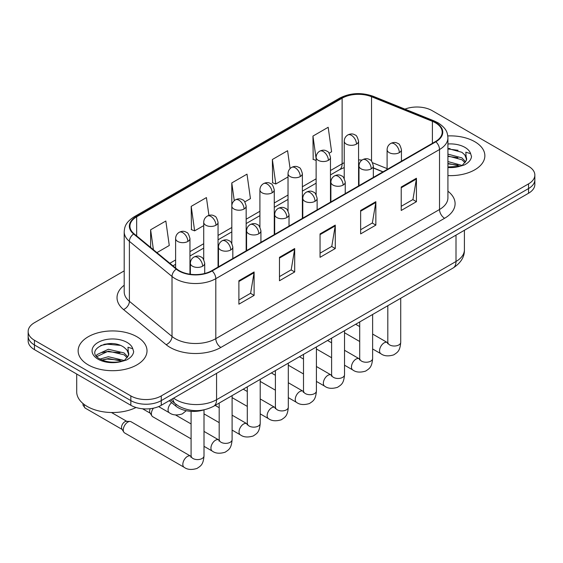 <?xml version="1.0" encoding="UTF-8"?>
<svg xmlns="http://www.w3.org/2000/svg" width="563" height="563" viewBox="0 0 563 563"><rect width="100%" height="100%" fill="white"/><g stroke="black" fill="none" stroke-linecap="round" stroke-linejoin="round"><path stroke-width="0.84" d="M382.896 171.898L373.339 168.034M203.736 409.913A21.521 12.428 180 0 1 175.867 406.113L169.266 400.673M474.778 141.7A34.434 19.881 0 0 0 447.803 135.929A34.434 19.881 0 0 1 474.778 141.7A34.434 19.881 0 0 1 484.863 155.754A34.434 19.881 0 0 0 474.778 141.7M136.922 336.751A34.434 19.881 0 0 0 99.398 332.444A34.434 19.881 0 0 0 78.137 350.812A34.434 19.881 0 0 0 88.222 364.873A34.434 19.881 0 0 0 125.753 369.18A34.434 19.881 0 0 0 147.013 350.812A34.434 19.881 0 0 0 136.922 336.751A34.434 19.881 0 0 0 99.398 332.444A34.434 19.881 0 0 0 78.137 350.812A34.434 19.881 0 0 0 88.222 364.873A34.434 19.881 0 0 0 125.753 369.18A34.434 19.881 0 0 0 147.013 350.812A34.434 19.881 0 0 0 136.922 336.751M435.459 122.804A22.956 13.252 180 0 1 442.187 132.178A22.956 13.252 180 0 1 435.459 141.552L211.751 270.712A22.956 13.252 180 0 1 176.712 268.938L134.093 233.8A22.956 13.252 180 0 1 129.94 226.199A22.956 13.252 180 0 1 136.661 216.825L342.128 98.201A22.956 13.252 180 0 1 371.531 96.716L432.398 121.319A22.956 13.252 180 0 1 435.459 122.804M435.868 122.572A23.533 13.582 0 0 0 432.722 121.052L371.854 96.442A23.533 13.582 0 0 0 341.72 97.969L136.26 216.593A23.533 13.582 0 0 0 133.621 233.99L176.24 269.128A23.533 13.582 0 0 0 212.152 270.944L435.868 141.785A23.533 13.582 0 0 0 435.868 122.572M124.198 270.88L34.456 322.698A21.521 12.428 0 0 0 28.15 331.48L28.15 340.854A21.521 12.428 0 0 0 34.456 349.637L130.834 405.29L130.834 400.603A21.521 12.428 0 0 0 161.271 400.603L528.544 188.556A21.521 12.428 0 0 0 534.85 179.773A21.521 12.428 0 0 1 528.544 188.556L161.271 400.603A21.521 12.428 0 0 1 130.834 400.603L34.456 344.957L130.834 400.603L130.834 395.916A21.521 12.428 0 0 0 161.271 395.916L528.544 183.869A21.521 12.428 0 0 0 534.85 175.086A21.521 12.428 0 0 0 528.544 166.296L432.166 110.651A21.521 12.428 0 0 0 404.952 109.123M28.15 336.167A21.521 12.428 0 0 0 34.456 344.957A21.521 12.428 0 0 1 28.15 336.167M238.888 280.754L238.888 304.189L254.11 295.399L254.11 271.971L238.888 280.754M238.888 300.03L250.612 293.26L254.047 272.745A5.743 3.315 -120 0 0 254.11 271.971M250.507 293.323L254.11 295.399M279.473 257.326L279.473 280.754L294.688 271.971L294.688 248.536L279.473 257.326M279.473 276.602L291.191 269.832L294.625 249.318A5.743 3.315 -120 0 0 294.688 248.536M291.092 269.888L294.688 271.971M401.222 187.036L401.222 210.463L416.437 201.681L416.437 178.246L401.222 187.036M401.222 206.311L412.939 199.541L416.374 179.027A5.743 3.315 -120 0 0 416.437 178.246M412.834 199.598L416.437 201.681M360.637 210.463L360.637 233.898L375.852 225.109L375.852 201.681L360.637 210.463M360.637 229.739L372.354 222.969L375.795 202.455A5.743 3.315 -120 0 0 375.852 201.681M372.256 223.032L375.852 225.109M320.051 233.898L320.051 257.326L335.274 248.536L335.274 225.109L320.051 233.898M320.051 253.167L331.776 246.404L335.21 225.89A5.743 3.315 -120 0 0 335.274 225.109M331.67 246.46L335.274 248.536M447.923 175.586A34.434 19.881 0 0 0 484.863 155.754A34.434 19.881 0 0 1 447.923 175.586M28.15 331.48A21.521 12.428 0 0 0 34.456 340.27L130.834 395.916M156.922 252.625L169.273 245.489L165.839 221.006L150.624 229.795L150.624 247.424M290.093 168.576L287.587 150.715L272.372 159.505L272.612 182.792M329.123 153.206L331.607 151.771L328.173 127.287L312.951 136.077L313.197 159.364M208.922 215.397L206.424 197.578L191.202 206.368L191.448 229.655M244.814 201.878L250.444 198.626L247.002 174.15L231.787 182.933L231.815 206.347M231.787 182.933L234.271 200.667M272.372 159.505L275.807 183.988L288.024 176.93M275.807 183.988L272.372 182.701M316.125 160.455L312.951 159.273M312.951 136.077L316.125 158.696M191.202 206.368L194.636 230.844L203.715 225.608M194.636 230.844L191.202 229.563M150.624 229.795L153.417 249.733M112.185 343.62A28.699 16.566 0 0 0 103.916 344.387M450.034 148.562A28.699 16.566 0 0 0 447.923 148.625M130.834 405.29A21.521 12.428 0 0 0 161.271 405.29L528.544 193.243A21.521 12.428 0 0 0 534.85 184.46L534.85 175.086M447.923 166.965L459.682 166.331L464.236 165.001C468.613 162.756 471.048 159.948 471.527 156.584L470.626 153.678L465.833 152.172L466.396 160.385L466.643 159.273A16.214 9.36 0 0 0 464.813 154.945L461.906 152.299L447.923 148.519M466.396 160.385L462.441 165.163M447.923 161.567L462.061 165.431M447.923 163.425L460.26 166.205M447.923 154.128L461.892 157.879L465.657 161.799M447.923 155.986L461.892 159.737L465.038 162.686M464.813 154.945L466.636 159.491M447.923 148.97L458.036 150.293M447.923 156.408L457.874 157.689M447.923 163.847L457.874 165.128M76.702 374.036L76.702 391.813A35.87 20.711 0 0 0 87.209 406.458A35.87 20.711 0 0 0 136.014 407.492M128.554 355.443L128.793 354.324A16.214 9.36 0 0 0 126.957 350.003L124.057 347.357C109.109 336.78 84.197 350.58 99.574 358.779C105.851 362.185 113.269 363.051 121.833 361.39L126.386 360.06C130.764 357.815 133.192 355.007 133.677 351.643L132.777 348.736L127.984 347.23L128.547 355.436L124.592 360.214M100.052 359.06L108.377 356.71L124.212 360.489M120.025 360.179L107.104 359.074L101.966 360.003L108.377 358.568L122.41 361.263M96.421 356.055L96.913 354.648L108.377 349.271L124.043 352.931L127.808 356.858M96.871 356.59L108.377 351.129L124.043 354.796L127.189 357.737M126.957 350.003L128.786 354.549M100.749 345.485L107.104 344.197L120.186 345.351M101.945 352.572L107.104 351.636L120.025 352.741M191.089 438.858L152.721 416.711A6.453 3.73 -60 0 1 151.911 415.909A6.453 3.73 -60 0 1 151.384 413.756A6.453 3.73 -60 0 1 153.432 408.175M151.911 415.909L149.99 412.82A4.666 2.695 -60 0 1 149.61 411.264A4.666 2.695 -60 0 1 150.222 408.689M123.276 429.977A6.453 3.73 -60 0 1 127.843 422.074A6.453 3.73 -60 0 1 129.976 421.448A6.453 3.73 -60 0 1 131.073 421.75L190.625 456.136A6.453 3.73 -60 0 0 187.683 456.297A6.453 3.73 -60 0 0 187.402 456.452A6.453 3.73 -60 0 0 183.179 462.146A6.453 3.73 -60 0 0 184.171 467.318L124.613 432.933A6.453 3.73 -60 0 1 123.811 432.138A6.453 3.73 -60 0 1 123.276 429.977M123.811 432.138L121.882 429.048A4.666 2.695 -60 0 1 121.502 427.486A4.666 2.695 -60 0 1 124.803 421.778A4.666 2.695 -60 0 1 126.344 421.328L129.976 421.448M175.867 404.206L175.867 406.113M447.923 191.216A35.87 20.711 180 0 1 444.594 218.282L220.879 347.441A7.171 4.145 60 0 1 215.805 338.659L439.52 209.499A28.699 16.566 0 0 0 447.923 197.782L447.923 137.801A28.699 16.566 180 0 1 439.52 149.519A7.171 4.145 -120 0 0 435.868 141.785M220.879 347.441A35.87 20.711 180 0 1 170.153 347.441A35.87 20.711 180 0 1 166.134 344.676L123.515 309.537A35.87 20.711 180 0 1 124.198 285.23M175.227 338.659A28.699 16.566 0 0 0 215.805 338.659L215.805 278.678A28.699 16.566 180 0 1 172.011 276.461L129.391 241.323A28.699 16.566 180 0 1 124.198 231.822L124.198 291.803A28.699 16.566 0 0 0 129.391 301.304L172.011 336.442A28.699 16.566 0 0 0 175.227 338.659M447.923 137.801C447.458 132.868 447.001 128.772 438.035 122.804L434.263 120.975A7.171 3.357 112 0 0 432.722 121.052M434.263 120.975L373.396 96.364C361.509 92.163 350.228 92.768 339.552 98.194A7.171 4.145 60 0 1 341.72 97.969M136.26 216.593A7.171 4.145 -120 0 0 134.093 216.818C125.394 222.526 124.599 226.819 124.198 231.822M133.621 233.99A7.171 4.8 129.5 0 0 129.391 241.323L129.391 301.304A7.171 4.8 -50.5 0 1 123.515 309.537M373.396 96.364A7.171 3.357 112 0 0 371.854 96.442M176.24 269.128A7.171 4.8 129.5 0 0 172.011 276.461L172.011 336.442A7.171 4.8 -50.5 0 1 166.134 344.676M212.152 270.944A7.171 4.145 60 0 1 215.805 278.678L439.52 149.519L439.52 209.499A7.171 4.145 60 0 0 444.594 218.282M161.271 395.916L161.271 405.29M528.544 183.869L528.544 193.243M34.456 340.27L34.456 349.637M136.661 216.825L136.661 235.918M432.398 121.319L432.398 143.319M371.531 96.716L371.531 161.152M387.098 168.611L372.607 162.756M361.981 160.089A22.956 13.252 0 0 0 358.575 159.927M344.232 162.735A22.956 13.252 0 0 0 342.128 163.805L330.474 170.533M342.128 98.201L342.128 163.805A12.914 7.453 60 0 1 339.454 169.716L330.474 174.903M316.125 178.816L302.373 186.761M288.024 195.044L274.265 202.983M259.916 211.266L246.165 219.211M231.815 227.494L218.057 235.433M203.715 243.716L189.956 251.661M175.607 259.944L169.843 263.273M383.051 171.806L374.092 168.182A12.914 6.045 -68 0 1 373.339 167.739M320.051 234.637L335.21 225.89M360.637 211.209L375.795 202.455M401.222 187.775L416.374 179.027M279.473 258.065L294.625 249.318M238.888 281.5L254.047 272.745M173.608 398.168A28.699 16.566 0 0 0 175.987 399.723A28.699 16.566 0 0 0 216.565 399.723L456.002 261.485A28.699 16.566 0 0 0 464.412 249.768C464.623 256.89 460.83 262.984 453.032 268.051L213.595 406.289A14.349 8.283 60 0 0 216.565 399.723L216.565 373.36M456.002 235.123L456.002 261.485A14.349 8.283 60 0 1 453.032 268.051M172.827 398.618A14.349 9.599 129.5 0 0 175.396 403.833L170.617 399.892M399.343 152.622A7.171 4.145 0 0 0 401.44 149.695C400.307 145.543 399.174 143.509 398.041 143.586C395.958 142.122 393.509 142.087 390.68 143.481A7.171 4.145 60 0 1 394.269 143.832A7.171 4.145 -120 0 1 399.343 152.622A7.171 4.145 0 0 1 389.195 152.622A7.171 4.145 0 0 1 387.098 149.695C387.203 146.971 388.4 144.902 390.68 143.481M372.622 348.961L380.898 353.74A6.453 3.73 -60 0 1 379.905 348.567A6.453 3.73 -60 0 1 384.121 342.874A6.453 3.73 -60 0 1 384.409 342.719A6.453 3.73 -60 0 1 387.351 342.557L372.622 334.056M388.181 343.205L387.604 343.683L387.816 342.29A6.453 3.73 -0 0 0 389.702 344.929A6.453 3.73 -0 0 0 398.541 345.084A6.453 3.73 -0 0 0 400.722 342.29C399.99 351.396 397.365 352.368 393.762 354.852C388.364 356.499 384.079 356.126 380.898 353.74M356.478 144.1A7.171 4.145 0 0 0 358.575 141.172C357.442 137.02 356.309 134.986 355.176 135.064C353.092 133.6 350.643 133.565 347.814 134.958A7.171 4.145 60 0 1 351.403 135.31A7.171 4.145 -120 0 1 356.478 144.1A7.171 4.145 0 0 1 346.329 144.1A7.171 4.145 0 0 1 344.232 141.172C344.338 138.449 345.534 136.38 347.814 134.958M371.235 168.844A7.171 4.145 0 0 0 373.339 165.916C372.199 161.771 371.066 159.737 369.933 159.815C367.857 158.351 365.408 158.316 362.579 159.702A7.171 4.145 60 0 1 366.168 160.061A7.171 4.145 -120 0 1 371.235 168.844A7.171 4.145 0 0 1 361.094 168.844A7.171 4.145 0 0 1 358.99 165.916C359.103 163.2 360.292 161.131 362.579 159.702M344.521 365.19L352.79 369.968A6.453 3.73 -60 0 1 351.805 364.789A6.453 3.73 -60 0 1 356.02 359.103A6.453 3.73 -60 0 1 356.309 358.948A6.453 3.73 -60 0 1 359.25 358.786L344.521 350.277M360.081 359.433L359.504 359.912L359.708 358.518A6.453 3.73 -0 0 0 361.601 361.15A6.453 3.73 -0 0 0 370.433 361.312A6.453 3.73 -0 0 0 372.622 358.518C371.89 367.625 369.265 368.596 365.654 371.08C360.264 372.72 355.971 372.347 352.79 369.968M343.134 185.072A7.171 4.145 0 0 0 345.239 182.145C344.099 177.992 342.966 175.959 341.832 176.036C339.756 174.579 337.3 174.537 334.478 175.93A7.171 4.145 60 0 1 338.06 176.282A7.171 4.145 -120 0 1 343.134 185.072A7.171 4.145 0 0 1 332.986 185.072A7.171 4.145 0 0 1 330.889 182.145C330.995 179.421 332.191 177.352 334.478 175.93M316.413 381.411L324.689 386.19A6.453 3.73 -60 0 1 323.697 381.017A6.453 3.73 -60 0 1 327.919 375.331A6.453 3.73 -60 0 1 328.201 375.169A6.453 3.73 -60 0 1 331.143 375.007L316.413 366.506M331.973 375.662L331.396 376.133L331.607 374.74A6.453 3.73 -0 0 0 333.493 377.379A6.453 3.73 -0 0 0 342.332 377.541A6.453 3.73 -0 0 0 344.521 374.74C343.782 383.846 341.157 384.818 337.554 387.309C332.156 388.949 327.87 388.576 324.689 386.19M315.034 201.301A7.171 4.145 0 0 0 317.131 198.366C315.998 194.221 314.858 192.187 313.725 192.264C311.649 190.801 309.2 190.766 306.371 192.159A7.171 4.145 60 0 1 309.96 192.511A7.171 4.145 -120 0 1 315.034 201.301A7.171 4.145 0 0 1 304.886 201.301A7.171 4.145 0 0 1 302.781 198.366C302.894 195.65 304.09 193.581 306.371 192.159M288.312 397.64L296.581 402.418A6.453 3.73 -60 0 1 295.596 397.246A6.453 3.73 -60 0 1 299.812 391.552A6.453 3.73 -60 0 1 300.1 391.398A6.453 3.73 -60 0 1 303.042 391.236L288.312 382.727M303.872 391.883L303.295 392.362L303.499 390.968A6.453 3.73 -0 0 0 305.392 393.6A6.453 3.73 -0 0 0 314.231 393.762A6.453 3.73 -0 0 0 316.413 390.968C315.681 400.075 313.056 401.046 309.446 403.53C304.055 405.17 299.762 404.797 296.581 402.418M286.926 217.522A7.171 4.145 0 0 0 289.03 214.594C287.89 210.449 286.757 208.409 285.624 208.493C283.548 207.029 281.092 206.987 278.27 208.38A7.171 4.145 60 0 1 281.852 208.739A7.171 4.145 -120 0 1 286.926 217.522A7.171 4.145 0 0 1 276.785 217.522A7.171 4.145 0 0 1 274.681 214.594C274.786 211.878 275.983 209.802 278.27 208.38M260.212 413.868L268.481 418.64A6.453 3.73 -60 0 1 267.488 413.467A6.453 3.73 -60 0 1 271.711 407.781A6.453 3.73 -60 0 1 271.999 407.626A6.453 3.73 -60 0 1 274.941 407.457L260.212 398.956M275.771 408.112L275.194 408.59L275.398 407.19A6.453 3.73 -0 0 0 277.292 409.829A6.453 3.73 -0 0 0 286.124 409.991A6.453 3.73 -0 0 0 288.312 407.19C287.58 416.296 284.955 417.267 281.345 419.759C275.947 421.398 271.662 421.025 268.481 418.64M328.37 160.321A7.171 4.145 0 0 0 330.474 157.394C329.334 153.249 328.201 151.215 327.068 151.292C324.992 149.828 322.543 149.793 319.714 151.18A7.171 4.145 60 0 1 323.303 151.538A7.171 4.145 -120 0 1 328.37 160.321A7.171 4.145 0 0 1 318.229 160.321A7.171 4.145 0 0 1 316.125 157.394C316.237 154.677 317.426 152.608 319.714 151.18M300.269 176.55A7.171 4.145 0 0 0 302.373 173.622C301.233 169.47 300.1 167.436 298.967 167.514C296.891 166.05 294.435 166.015 291.613 167.408A7.171 4.145 60 0 1 295.195 167.76A7.171 4.145 -120 0 1 300.269 176.55A7.171 4.145 0 0 1 290.121 176.55A7.171 4.145 0 0 1 288.024 173.622C288.129 170.899 289.326 168.83 291.613 167.408M272.168 192.778A7.171 4.145 0 0 0 274.265 189.844C273.132 185.699 271.992 183.665 270.859 183.742C268.783 182.278 266.334 182.243 263.505 183.637A7.171 4.145 60 0 1 267.094 183.988A7.171 4.145 -120 0 1 272.168 192.778A7.171 4.145 0 0 1 262.02 192.778A7.171 4.145 0 0 1 259.916 189.844C260.029 187.127 261.225 185.058 263.505 183.637M470.626 153.678A20.521 11.851 0 0 0 464.939 147.379A20.521 11.851 0 0 0 447.923 143.994M447.923 167.514A20.521 11.851 0 0 0 459.682 166.331M132.777 348.736A20.521 11.851 0 0 0 127.083 342.431A20.521 11.851 0 0 0 98.061 342.431A20.521 11.851 0 0 0 98.061 359.187A20.521 11.851 0 0 0 121.833 361.39M258.825 233.751A7.171 4.145 0 0 0 260.922 230.816C259.789 226.671 258.656 224.637 257.523 224.714C255.44 223.251 252.991 223.215 250.162 224.609A7.171 4.145 60 0 1 253.751 224.961A7.171 4.145 -120 0 1 258.825 233.751A7.171 4.145 0 0 1 248.677 233.751A7.171 4.145 0 0 1 246.58 230.816C246.685 228.099 247.882 226.03 250.162 224.609M232.104 430.09L240.38 434.868A6.453 3.73 -60 0 1 239.388 429.696A6.453 3.73 -60 0 1 243.603 424.002A6.453 3.73 -60 0 1 243.892 423.848A6.453 3.73 -60 0 1 246.833 423.686L232.104 415.177M247.664 424.333L247.087 424.812L247.298 423.418A6.453 3.73 -0 0 0 249.184 426.05A6.453 3.73 -0 0 0 258.023 426.212A6.453 3.73 -0 0 0 260.212 423.418C259.473 432.525 256.848 433.496 253.244 435.98C247.847 437.62 243.561 437.254 240.38 434.868M230.724 249.972A7.171 4.145 0 0 0 232.822 247.044C231.689 242.899 230.549 240.865 229.415 240.943C227.339 239.479 224.89 239.444 222.061 240.83A7.171 4.145 60 0 1 225.65 241.189A7.171 4.145 -120 0 1 230.724 249.972A7.171 4.145 0 0 1 220.576 249.972A7.171 4.145 0 0 1 218.472 247.044C218.585 244.328 219.781 242.252 222.061 240.83M204.003 446.318L212.272 451.09A6.453 3.73 -60 0 1 211.287 445.917A6.453 3.73 -60 0 1 215.502 440.231A6.453 3.73 -60 0 1 215.791 440.076A6.453 3.73 -60 0 1 218.733 439.907L204.003 431.406M219.563 440.562L218.986 441.04L219.19 439.64A6.453 3.73 -0 0 0 221.083 442.279A6.453 3.73 -0 0 0 229.915 442.441A6.453 3.73 -0 0 0 232.104 439.64C231.372 448.746 228.747 449.724 225.137 452.209C219.746 453.848 215.453 453.475 212.272 451.09M202.617 266.2A7.171 4.145 0 0 0 204.721 263.273C203.581 259.121 202.448 257.087 201.315 257.164C199.239 255.701 196.783 255.665 193.961 257.059A7.171 4.145 60 0 1 197.543 257.411A7.171 4.145 -120 0 1 202.617 266.2A7.171 4.145 0 0 1 192.469 266.2A7.171 4.145 0 0 1 190.371 263.273C190.477 260.549 191.673 258.48 193.961 257.059M191.455 456.783L190.878 457.262L191.089 455.868A6.453 3.73 -0 0 0 192.982 458.507A6.453 3.73 -0 0 0 201.814 458.662A6.453 3.73 -0 0 0 204.003 455.868C203.271 464.975 200.646 465.946 197.036 468.43C191.638 470.07 187.352 469.704 184.171 467.318M122.115 429.421L85.231 408.126A4.666 2.695 -60 0 1 84.443 404.663M244.06 209A7.171 4.145 0 0 0 246.165 206.072C245.025 201.92 243.892 199.886 242.759 199.971C240.683 198.507 238.226 198.465 235.404 199.858A7.171 4.145 60 0 1 238.986 200.217A7.171 4.145 -120 0 1 244.06 209A7.171 4.145 0 0 1 233.919 209A7.171 4.145 0 0 1 231.815 206.072C231.921 203.356 233.117 201.28 235.404 199.858M215.96 225.228A7.171 4.145 0 0 0 218.057 222.294C216.924 218.148 215.791 216.115 214.658 216.192C212.575 214.728 210.126 214.693 207.297 216.086A7.171 4.145 60 0 1 210.886 216.438A7.171 4.145 -120 0 1 215.96 225.228A7.171 4.145 0 0 1 205.812 225.228A7.171 4.145 0 0 1 203.715 222.294C203.82 219.577 205.016 217.508 207.297 216.086M187.859 241.45A7.171 4.145 0 0 0 189.956 238.522C188.823 234.377 187.683 232.336 186.55 232.42C184.474 230.957 182.025 230.921 179.196 232.308A7.171 4.145 60 0 1 182.785 232.667A7.171 4.145 -120 0 1 187.859 241.45A7.171 4.145 0 0 1 177.711 241.45A7.171 4.145 0 0 1 175.607 238.522C175.719 235.806 176.916 233.729 179.196 232.308M186.297 410.694L182.271 413.925C176.881 415.571 172.588 415.198 169.407 412.813A6.453 3.73 -60 0 1 168.07 409.857A6.453 3.73 -60 0 1 171.652 402.644M339.552 98.194L134.093 216.818M374.092 168.182L373.339 167.894M359.011 165.388L358.575 165.381M344.232 167.591L339.454 169.716M316.125 183.186L302.373 191.124M288.024 199.408L274.265 207.353M259.916 215.636L246.165 223.574M231.815 231.865L218.057 239.803M203.715 248.086L189.956 256.031M175.607 264.314L172.954 265.842M213.595 406.289C202.047 412.095 190.505 412.095 178.957 406.289L175.396 403.833M464.412 249.768L464.412 230.274M387.794 342.79L387.351 342.557M400.722 298.256L400.722 342.29M401.44 161.187L401.44 149.695M359.708 341.509L344.521 332.74M387.816 305.709L387.816 342.29M387.098 169.477L387.098 149.695M359.708 326.596L355.668 324.267M358.575 185.938L358.575 141.172M344.232 178.478L344.232 141.172M359.687 359.018L359.25 358.786M372.622 314.478L372.622 358.518M373.339 177.415L373.339 165.916M331.607 357.737L316.413 348.961M359.708 321.93L359.708 358.518M358.99 185.699L358.99 165.916M331.607 342.825L327.567 340.488M331.586 375.24L331.143 375.007M344.521 330.706L344.521 374.74M345.239 193.644L345.239 182.145M303.499 373.959L288.312 365.19M331.607 338.159L331.607 374.74M330.889 201.927L330.889 182.145M303.499 359.046L299.46 356.717M303.485 391.468L303.042 391.236M316.413 346.928L316.413 390.968M317.131 209.865L317.131 198.366M275.398 390.187L260.212 381.411M303.499 354.387L303.499 390.968M302.781 218.148L302.781 198.366M275.398 375.275L271.359 372.945M275.377 407.689L274.941 407.457M288.312 363.156L288.312 407.19M289.03 226.094L289.03 214.594M247.298 406.409L232.104 397.64M275.398 370.609L275.398 407.19M274.681 234.377L274.681 214.594M247.298 391.496L243.258 389.167M330.474 202.166L330.474 157.394M316.125 194.707L316.125 157.394M302.373 218.388L302.373 173.622M288.024 210.928L288.024 173.622M274.265 234.616L274.265 189.844M259.916 227.156L259.916 189.844M247.277 423.918L246.833 423.686M260.212 379.378L260.212 423.418M260.922 242.315L260.922 230.816M219.19 422.637L204.003 413.868M247.298 386.837L247.298 423.418M246.58 250.598L246.58 230.816M219.19 407.725L215.15 405.395M219.169 440.139L218.733 439.907M232.104 395.606L232.104 439.64M232.822 258.544L232.822 247.044M142.538 408.759L150.222 413.193M219.19 403.059L219.19 439.64M218.472 266.827L218.472 247.044M191.089 423.953L175.508 414.952M191.068 456.368L190.625 456.136M204.003 409.864L204.003 455.868M204.721 273.477L204.721 263.273M191.089 411.335L191.089 455.868M190.371 274.251L190.371 263.273M111.488 412.517L126.781 421.342M85.231 408.126L83.057 405.269L82.944 403.488M246.165 250.838L246.165 206.072M231.815 243.378L231.815 206.072M218.057 267.066L218.057 222.294M203.715 259.606L203.715 222.294M189.956 274.195L189.956 238.522M169.407 412.813L158.625 406.585M175.607 268.03L175.607 238.522"/></g></svg>
